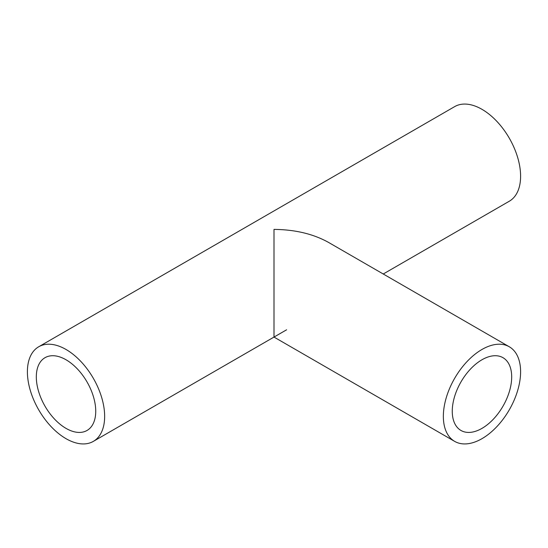 <?xml version="1.0" encoding="UTF-8"?>
<svg xmlns="http://www.w3.org/2000/svg" width="548" height="548" viewBox="0 0 548 548"><rect width="100%" height="100%" fill="white"/><g stroke="black" fill="none" stroke-linecap="round" stroke-linejoin="round"><path stroke-width="0.82" d="M95.736 411.226A42.018 24.256 -120 0 0 77.391 368.941A42.018 24.256 -120 0 0 45.018 357.686A42.018 24.256 -120 0 0 45.018 406.205A42.018 24.256 -120 0 0 87.036 430.461A42.018 24.256 -120 0 0 95.736 411.226M104.647 416.37A54.622 31.537 60 0 1 93.338 441.38A54.622 31.537 60 0 1 38.709 409.842A54.622 31.537 60 0 1 38.716 346.768A54.622 31.537 60 0 1 80.803 361.406A54.622 31.537 60 0 1 104.647 416.37M38.716 346.768L454.662 106.62A54.622 31.537 60 0 1 496.755 121.259A54.622 31.537 60 0 1 520.6 176.223A54.622 31.537 60 0 1 509.284 201.232L383.244 274M511.688 376.921A42.018 24.256 -60 0 1 481.973 428.378A42.018 24.256 -60 0 1 460.964 430.461A42.018 24.256 -60 0 1 460.964 381.942A42.018 24.256 -60 0 1 502.982 357.686A42.018 24.256 -60 0 1 511.688 376.921M454.662 441.38L274 337.075L274 229.4C295.187 229.598 313.394 233.955 328.622 242.463L509.284 346.768A54.622 31.537 -60 0 1 520.6 371.777A54.622 31.537 -60 0 1 496.755 426.741A54.622 31.537 -60 0 1 454.662 441.38A54.622 31.537 -60 0 1 446.291 397.608A54.622 31.537 -60 0 1 481.973 349.473A54.622 31.537 -60 0 1 509.284 346.768M286.604 329.793L93.338 441.38"/></g></svg>
